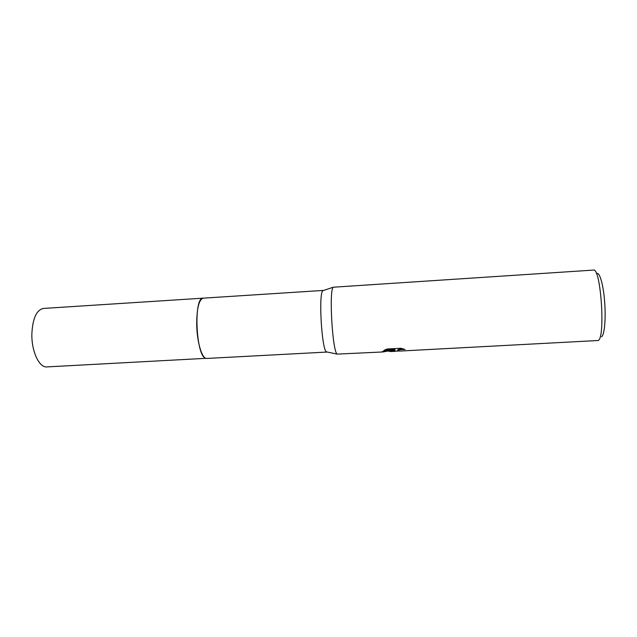 <?xml version="1.0" encoding="UTF-8"?>
<svg xmlns="http://www.w3.org/2000/svg" width="637" height="637" viewBox="0 0 637 637"><rect width="100%" height="100%" fill="white"/><g stroke="black" fill="none" stroke-linecap="round" stroke-linejoin="round"><path stroke-width="0.96" d="M327.092 352.054L206.754 358.448C202.136 359.268 196.937 342.284 196.706 324.488C196.777 308.332 198.943 299.557 203.219 298.156L43.42 308.443C36.436 309.988 32.575 318.604 31.85 334.29C31.539 351.56 39.319 367.868 46.843 366.912L205.918 358.328C195.925 357.023 193.274 296.77 203.219 298.156L203.37 298.148M206.866 358.44L205.918 358.336C195.854 356.991 193.29 296.269 203.322 298.156M326.964 352.078L326.447 351.871C321.709 349.817 318.396 293.291 322.855 290.695L323.564 290.456M387.081 351.17L382.917 351.958L337.188 354.108C332.466 351.998 328.819 289.867 333.262 287.215L593.421 270.088C600.818 267.142 605.644 338.151 598.167 340.5L400.665 351.027M397.799 351.067L393.929 351.218L394.184 350.485L390.855 351.544L388.18 351.114M382.917 351.958L382.343 351.536L394.876 349.848L383.824 350.43L387.129 348.996L400.832 348.272L405.076 349.474C401.589 349.363 399.104 349.721 397.623 350.557L397.576 351.027L400.092 351.059M601.567 336.774C604.513 335.11 606.018 318.213 604.577 300.823C603.167 283.409 599.29 270.972 596.471 273.759M394.16 349.96L394.184 350.485M393.969 350.676L395.211 350.748M384.159 351.321L390.839 350.971L394.04 349.976M397.727 350.493L397.599 349.984C398.587 349.371 400.426 348.988 403.133 348.829M385.13 349.777L394.844 349.267L394.876 349.848M203.219 298.156L323.349 290.424M326.447 351.871L337.188 354.108M322.855 290.695L333.262 287.215M397.623 350.557L397.599 349.984M390.855 351.544L395.266 351.313"/></g></svg>
